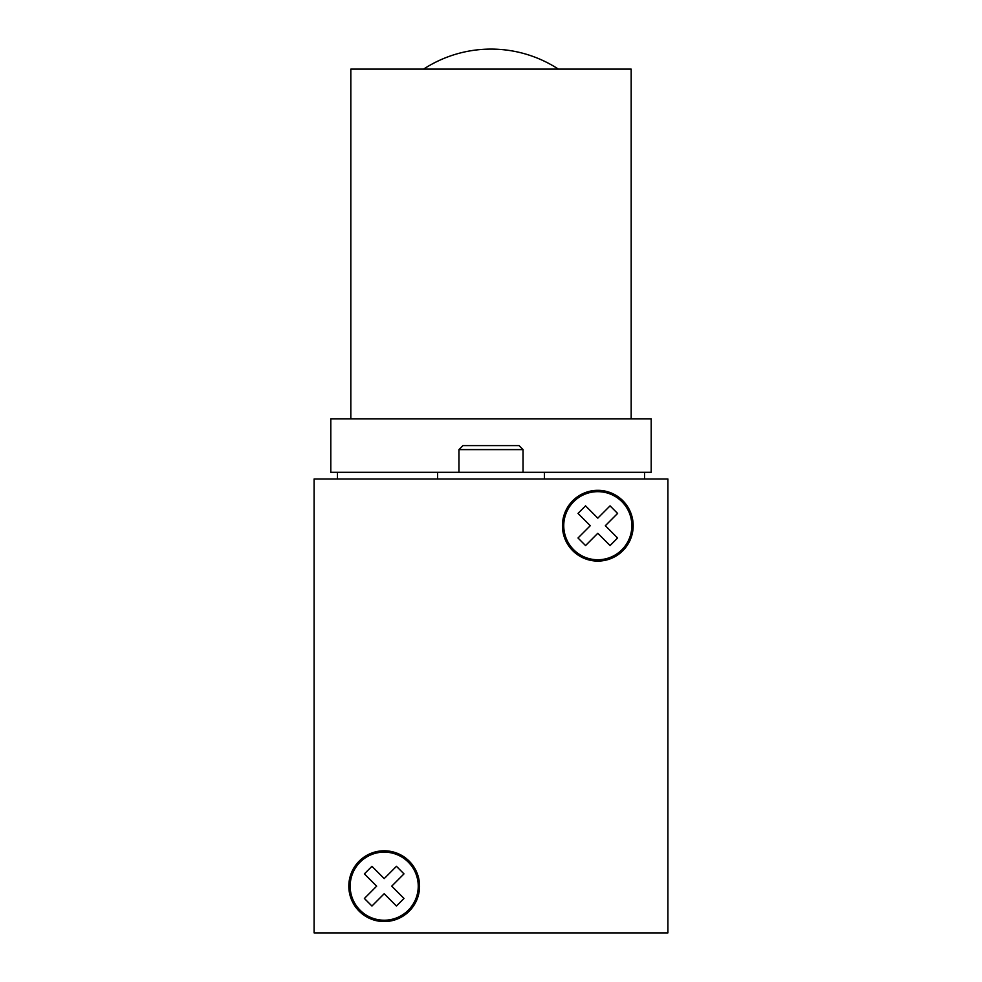 <?xml version="1.0" encoding="UTF-8"?>
<svg xmlns="http://www.w3.org/2000/svg" width="982" height="982" viewBox="0 0 982 982"><rect width="100%" height="100%" fill="white"/><g stroke="black" fill="none" stroke-linecap="round" stroke-linejoin="round"><path stroke-width="1.47" d="M458.962 449.609L462.964 445.607L519.036 445.607L523.038 449.609L458.962 449.609L458.962 472.305M544.396 478.983L544.396 472.305L437.604 472.305L437.604 478.983M423.586 69.121A123.486 123.486 0 0 1 558.414 69.121M437.604 472.305L330.799 472.305L330.799 418.909L651.201 418.909L651.201 472.305L544.396 472.305M337.464 478.983L337.464 472.305M644.536 472.305L644.536 478.983M631.181 418.909L631.181 69.121L350.82 69.121L350.82 418.909M562.428 525.714A35.377 35.377 0 0 0 597.805 561.09A35.377 35.377 0 0 0 633.181 525.714A35.377 35.377 0 0 0 597.805 490.337A35.377 35.377 0 0 0 562.428 525.714M631.843 525.714A34.039 34.039 0 0 0 597.805 491.663A34.039 34.039 0 0 0 563.754 525.714A34.039 34.039 0 0 0 597.805 559.752A34.039 34.039 0 0 0 631.843 525.714M348.819 886.169A35.377 35.377 0 0 0 384.195 921.558A35.377 35.377 0 0 0 419.572 886.169A35.377 35.377 0 0 0 384.195 850.793A35.377 35.377 0 0 0 348.819 886.169M418.246 886.169A34.039 34.039 0 0 0 384.195 852.131A34.039 34.039 0 0 0 350.157 886.169A34.039 34.039 0 0 0 384.195 920.22A34.039 34.039 0 0 0 418.246 886.169M371.945 906.03L384.195 893.73L396.446 906.03L403.995 898.469L391.732 886.169L403.995 873.882L396.446 866.32L384.195 878.608L371.945 866.32L364.396 873.882L376.658 886.169L364.396 898.469L371.945 906.03M314.105 932.9L667.895 932.9L667.895 478.983L314.105 478.983L314.105 932.9M597.805 518.152L585.554 505.865L578.005 513.426L590.268 525.714L578.005 538.001L585.554 545.562L597.805 533.275L610.055 545.562L617.604 538.001L605.342 525.714L617.604 513.426L610.055 505.865L597.805 518.152M523.038 449.609L523.038 472.305"/></g></svg>
